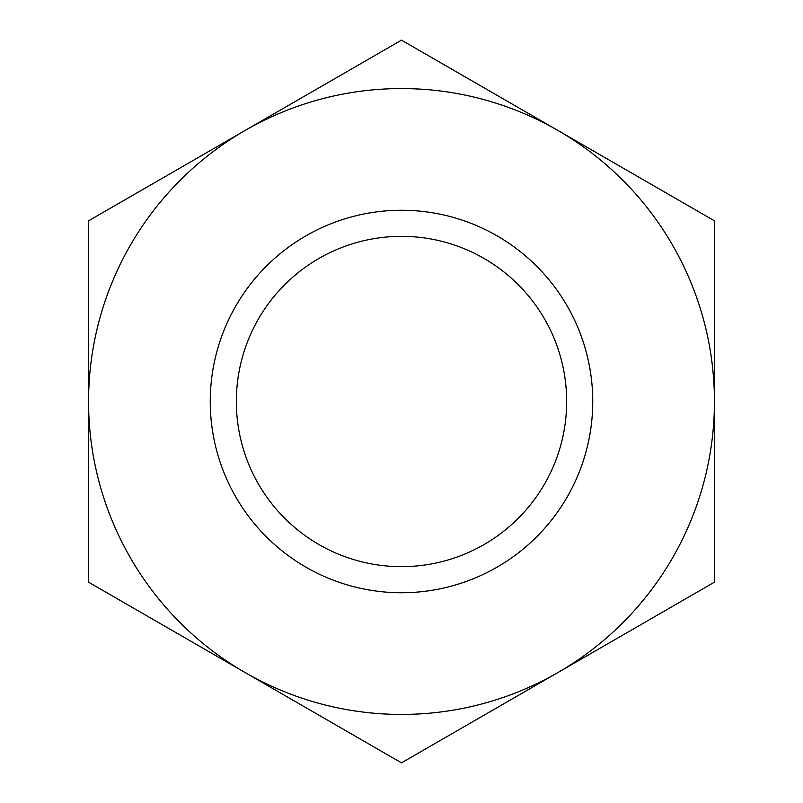 <?xml version="1.0" encoding="UTF-8"?>
<svg xmlns="http://www.w3.org/2000/svg" width="803" height="803" viewBox="0 0 803 803"><rect width="100%" height="100%" fill="white"/><g stroke="black" fill="none" stroke-linecap="round" stroke-linejoin="round"><path stroke-width="1.2" d="M401.5 566.657A165.157 165.157 0 0 1 236.343 401.5A165.157 165.157 0 0 1 401.5 236.343A165.157 165.157 0 0 1 566.657 401.5A165.157 165.157 0 0 1 401.5 566.657M401.5 210.256A191.244 191.244 0 0 1 592.744 401.5A191.244 191.244 0 0 1 401.5 592.744A191.244 191.244 0 0 1 210.256 401.5A191.244 191.244 0 0 1 401.5 210.256M401.5 714.439A312.939 312.939 0 0 1 245.035 672.512L401.5 762.85L714.439 582.175L714.439 220.825L401.5 40.15L245.035 130.487A312.939 312.939 0 0 1 714.439 401.5A312.939 312.939 0 0 1 401.5 714.439M88.561 582.175L245.035 672.512A312.939 312.939 0 0 1 88.561 401.5L88.561 582.175M88.561 220.825L88.561 401.5A312.939 312.939 0 0 1 245.035 130.487L88.561 220.825"/></g></svg>
